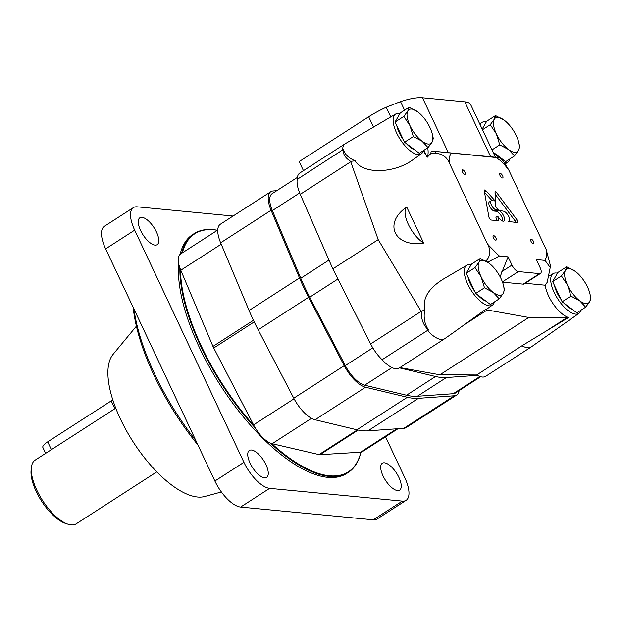 <?xml version="1.0" encoding="UTF-8"?>
<svg xmlns="http://www.w3.org/2000/svg" width="622" height="622" viewBox="0 0 622 622"><rect width="100%" height="100%" fill="white"/><g stroke="black" fill="none" stroke-linecap="round" stroke-linejoin="round"><path stroke-width="0.93" d="M45.647 453.36L42.864 447.451A11.841 3.335 -25.2 0 1 47.707 441.838L51.385 449.659L35.104 460.156A37.895 15.589 57.2 0 0 31.403 467.394A37.895 15.589 57.2 0 0 42.537 500.453A37.895 15.589 57.2 0 0 68.055 524.245A37.895 15.589 57.2 0 0 76.172 523.856L156.822 471.857M51.385 449.659L114.891 408.716L111.214 400.895A11.841 3.335 -25.2 0 1 112.815 399.923M31.403 467.394L31.1 470.1A35.532 14.617 57.2 0 0 41.542 501.099A35.532 14.617 57.2 0 0 65.458 523.397L68.055 524.245M47.707 441.838L111.214 400.895M566.665 266.799L565.421 270.477A20.129 8.28 -122.8 0 1 575.412 271.433L566.665 266.799L557.88 272.459L552.639 281.595L562.132 301.779L576.874 312.827L585.66 307.167L589.656 301.709L590.9 298.031L589.78 293.141A20.129 8.28 -122.8 0 1 589.656 301.709A20.129 8.28 -122.8 0 1 579.665 300.753L585.66 307.167M554.482 285.514A18.948 7.791 57.2 0 0 556.884 292.441A18.948 7.791 57.2 0 0 561.091 299.547M564.037 303.202A18.948 7.791 57.2 0 0 572.302 309.398M570.918 296.111L579.665 300.753A20.129 8.28 -122.8 0 1 567.552 285.133A20.129 8.28 -122.8 0 1 565.421 270.477L561.425 275.927L567.552 285.133L570.918 296.111L562.132 301.779M561.425 275.927L552.639 281.595M575.412 271.433A20.129 8.28 -122.8 0 1 576.174 272.032A20.129 8.28 -122.8 0 1 587.526 287.053A20.129 8.28 -122.8 0 1 589.78 293.141M480.231 258.488L478.994 262.165A20.129 8.28 -122.8 0 1 488.978 263.129L480.231 258.488L471.453 264.148L466.212 273.283L475.706 293.467L490.447 304.516L499.233 298.855L503.229 293.397L504.473 289.72L503.353 284.829A20.129 8.28 -122.8 0 1 503.229 293.397A20.129 8.28 -122.8 0 1 493.238 292.441L499.233 298.855M468.055 277.202A18.948 7.791 57.2 0 0 470.457 284.13A18.948 7.791 57.2 0 0 474.656 291.236M477.61 294.89A18.948 7.791 57.2 0 0 485.875 301.087M484.491 287.799L493.238 292.441A20.129 8.28 -122.8 0 1 481.117 276.821A20.129 8.28 -122.8 0 1 478.994 262.165L474.99 267.615L481.117 276.821L484.491 287.799L475.706 293.467M474.99 267.615L466.212 273.283M488.978 263.129A20.129 8.28 -122.8 0 1 489.747 263.72A20.129 8.28 -122.8 0 1 501.099 278.742A20.129 8.28 -122.8 0 1 503.353 284.829M409.074 107.264L407.83 110.941A20.129 8.28 -122.8 0 1 417.821 111.898L409.074 107.264L400.288 112.924L395.048 122.052L404.549 142.236L419.282 153.292L428.068 147.632L432.065 142.174L433.309 138.496L432.189 133.606A20.129 8.28 -122.8 0 1 432.065 142.174A20.129 8.28 -122.8 0 1 422.074 141.217L428.068 147.632M396.89 125.971A18.948 7.791 57.2 0 0 399.293 132.906A18.948 7.791 57.2 0 0 403.499 140.012M406.446 143.666A18.948 7.791 57.2 0 0 414.711 149.863M413.327 136.576L422.074 141.217A20.129 8.28 -122.8 0 1 409.96 125.597A20.129 8.28 -122.8 0 1 407.83 110.941L403.833 116.392L409.96 125.597L413.327 136.576L404.549 142.236M403.833 116.392L395.048 122.052M417.821 111.898A20.129 8.28 -122.8 0 1 418.583 112.496A20.129 8.28 -122.8 0 1 429.934 127.518A20.129 8.28 -122.8 0 1 432.189 133.606M495.501 115.575L494.257 119.253A20.129 8.28 -122.8 0 1 504.248 120.209L495.501 115.575L486.715 121.236L482.112 129.259M492.989 152.056L505.717 161.603L514.495 155.935L518.491 150.485L519.735 146.808L518.624 141.917A20.129 8.28 -122.8 0 1 518.491 150.485A20.129 8.28 -122.8 0 1 508.508 149.521L514.495 155.935M493.028 152.141A18.948 7.791 57.2 0 0 501.138 158.175M499.761 144.887L508.508 149.521A20.129 8.28 -122.8 0 1 496.387 133.909A20.129 8.28 -122.8 0 1 494.257 119.253L490.26 124.703L496.387 133.909L499.761 144.887L491.955 149.918M490.26 124.703L482.345 129.804M504.248 120.209A20.129 8.28 -122.8 0 1 505.01 120.808A20.129 8.28 -122.8 0 1 516.369 135.829A20.129 8.28 -122.8 0 1 518.624 141.917M423.94 150.291L425.658 153.937A95.811 39.404 57.2 0 0 425.65 154.046L427.182 157.312L430.727 153.626L431.163 151.488L431.862 151.076L496.644 157.576C500.764 157.988 501.122 157.957 497.717 157.498L500.142 157.856L503.307 161.059L508.609 169.697L546.186 249.539L550.416 265.555L550.221 267.483L545.028 260.4A74.974 30.836 57.2 0 0 545.377 259.032C546.691 257.5 546.971 254.919 546.202 251.272A74.974 30.836 57.2 0 0 546.186 249.539M425.65 154.046L425.207 154.077L423.543 150.547M421.389 311.793L424.95 309.064C423.201 316.893 424.398 323.906 428.558 330.088C423.489 325.508 421.102 319.413 421.389 311.793L378.199 239.633L350.59 161.331L355.209 160.841C362.618 174.3 393.99 173.709 412.922 159.753L421.304 153.859A23.683 9.742 57.2 0 0 423.255 150.734M471.009 264.918A23.683 9.742 57.2 0 0 466.803 265.275L442.911 279.34C428.441 288.577 422.455 298.482 424.95 309.064M485.844 261.1L486.21 260.805C490.54 255.712 490.945 250.075 487.423 243.894A74.974 30.836 57.2 0 0 489.11 245.783L497.67 254.445A74.974 30.836 57.2 0 0 499.388 256.007L508.104 256.847L511.976 265.073A7.106 2.923 57.2 0 0 518.406 271.581L539.562 273.618A7.106 2.923 57.2 0 0 540.51 273.416A7.106 2.923 57.2 0 0 540.184 267.787L536.312 259.561L545.028 260.4M451.004 153.191A74.974 30.836 57.2 0 0 450.662 154.551C449.341 156.083 449.068 158.672 449.83 162.311A74.974 30.836 57.2 0 0 449.846 164.045L487.423 243.894M449.846 164.045C447.342 157.436 442.592 153.828 435.594 153.237L430.727 153.626M423.675 243.07L406.71 207.017C382.927 223.181 394.503 247.789 423.675 243.07A22.501 9.252 57.2 0 1 408.335 224.387A22.501 9.252 57.2 0 1 406.71 207.017M425.658 153.937L425.207 154.077M431.862 151.076L495.423 157.234L470.714 104.729A42.638 12.005 -25.2 0 0 464.797 101.829L490.711 156.892M303.45 170.669L299.174 161.588L368.675 116.78A42.638 12.005 -25.2 0 1 386.208 107.264L400.521 101.611A42.638 12.005 -25.2 0 1 422.493 97.755L464.797 101.829M400.521 101.611L404.549 110.18M497.717 157.498L496.255 157.304M525.209 283.282L545.23 285.21L547.204 282.295L550.221 267.483M453.974 332.171L485.401 309.531A37.895 15.589 57.2 0 0 487.236 309.981L528.809 317.469L439.902 374.794L476.67 374.965L522.029 345.715A26.054 10.714 57.2 0 0 531.048 347.068A26.054 10.714 57.2 0 0 531.204 346.967L578.895 313.395A23.683 9.742 57.2 0 0 580.847 310.269M528.809 317.469L566.953 317.648A37.895 15.589 57.2 0 0 568.508 317.515L522.029 345.715M399.899 367.586L439.902 374.794M399.853 113.686A23.683 9.742 57.2 0 0 395.639 114.051L345.373 143.635A26.054 10.714 57.2 0 0 345.226 143.729L299.858 172.978A26.054 10.714 57.2 0 0 297.23 179.361A26.054 10.714 57.2 0 0 300.247 194.328L332.832 268.883L370.65 343.935A26.054 10.714 57.2 0 0 382.102 359.71L427.462 330.469A26.054 10.714 57.2 0 0 444.621 338.757A26.054 10.714 57.2 0 0 444.769 338.656L455.724 330.951M428.558 330.088L427.462 330.469M386.208 107.264L390.756 116.928M355.209 160.841C348.382 157.926 344.487 154.1 343.515 149.373C342.691 153.813 345.047 157.794 350.59 161.331M297.23 179.361L343.515 149.373M495.042 192.074L495.275 204.335A4.261 1.757 57.2 0 0 496.76 208.067A4.261 1.757 57.2 0 0 499.567 210.461L503.734 211.255A5.925 2.434 57.2 0 1 508.532 216.059A5.925 2.434 57.2 0 1 509.091 221.331A5.925 2.434 57.2 0 1 508.298 221.494L517.216 222.544A2.371 0.972 57.2 0 0 517.527 222.482A2.371 0.972 57.2 0 0 516.843 219.644L496.527 192.439A1.656 0.684 57.2 0 0 495.213 191.638A1.656 0.684 57.2 0 0 495.042 192.074M491.668 200.626L495.213 200.968L486.054 190.814A2.371 0.972 57.2 0 0 484.476 190.044A2.371 0.972 57.2 0 0 484.274 190.985L488.9 216.954A2.371 0.972 57.2 0 0 491.357 220.064L497.818 220.686A2.371 0.972 57.2 0 0 498.136 220.616A2.371 0.972 57.2 0 0 498.346 219.698L497.748 216.161A6.399 2.628 57.2 0 0 503.96 221.012A6.399 2.628 57.2 0 0 503.221 215.072A6.399 2.628 57.2 0 0 497.888 210.088L496.029 209.909A5.357 2.208 57.2 0 1 491.675 205.579A5.357 2.208 57.2 0 1 491.155 200.782A5.357 2.208 57.2 0 1 491.668 200.626M502.63 175.824A2.605 1.073 57.2 0 0 499.925 173.507A2.605 1.073 57.2 0 0 500.438 176.283A2.605 1.073 57.2 0 0 502.747 177.892A2.605 1.073 57.2 0 0 502.63 175.824M495.991 238.008A2.605 1.073 57.2 0 0 493.285 235.699A2.605 1.073 57.2 0 0 493.798 238.467A2.605 1.073 57.2 0 0 496.107 240.076A2.605 1.073 57.2 0 0 495.991 238.008M533.598 241.631A2.605 1.073 57.2 0 0 530.893 239.315A2.605 1.073 57.2 0 0 531.406 242.082A2.605 1.073 57.2 0 0 533.715 243.692A2.605 1.073 57.2 0 0 533.598 241.631M465.023 172.208A2.605 1.073 57.2 0 0 462.317 169.892A2.605 1.073 57.2 0 0 462.83 172.659A2.605 1.073 57.2 0 0 465.139 174.269A2.605 1.073 57.2 0 0 465.023 172.208M508.609 169.697A74.974 30.836 57.2 0 0 506.922 167.8A18.948 7.791 57.2 0 0 498.37 159.139A74.974 30.836 57.2 0 0 496.644 157.576M508.104 256.847L500.104 276.759M499.388 256.007L488.806 261.637M476.67 374.965A26.054 10.714 57.2 0 0 485.689 376.31L531.048 347.068M382.102 359.71A26.054 10.714 57.2 0 0 399.262 367.999L444.621 338.757M378.199 239.633L332.832 268.883M540.51 273.416L524.175 283.943A7.106 2.923 57.2 0 1 523.226 284.145L502.522 282.155M545.23 285.21A23.947 9.851 57.2 0 0 568.508 317.515M485.401 309.531A23.947 9.851 57.2 0 0 487.166 308.815L492.468 305.083A23.683 9.742 57.2 0 0 494.412 301.958M504.839 162.948A23.683 9.742 57.2 0 0 507.731 162.171A23.683 9.742 57.2 0 0 509.682 159.045M486.28 121.998A23.683 9.742 57.2 0 0 482.066 122.363A23.683 9.742 57.2 0 0 480.137 124.758M395.639 114.051A23.683 9.742 57.2 0 0 400.148 139.32A23.683 9.742 57.2 0 0 421.304 153.859M427.182 157.312A30.789 12.665 57.2 0 0 427.726 147.849M345.226 143.729A26.054 10.714 57.2 0 0 342.598 150.12M466.803 265.275A23.683 9.742 57.2 0 0 467.114 282.753A23.683 9.742 57.2 0 0 492.468 305.083M557.444 273.221A23.683 9.742 57.2 0 0 553.23 273.587A23.683 9.742 57.2 0 0 550.843 281.828A23.683 9.742 57.2 0 0 562.793 305.542A23.683 9.742 57.2 0 0 578.895 313.395M496.48 220.553L495.928 217.327L497.748 216.161M502.747 221.129A6.399 2.628 57.2 0 0 500.702 215.095A6.399 2.628 57.2 0 0 496.068 211.255L494.218 211.076L496.029 209.909M491.155 200.782L489.335 201.956A5.357 2.208 57.2 0 0 489.856 206.753A5.357 2.208 57.2 0 0 494.218 211.076M492.072 200.673L484.499 192.276M515.848 222.419A2.371 0.972 57.2 0 0 515.024 220.81L495.081 194.103M297.394 177.387L272.109 193.691A23.683 9.742 57.2 0 0 272.35 210.578L300.768 278.267A118.429 48.71 57.2 0 0 309.686 297.207L345.296 365.588A23.683 9.742 57.2 0 0 364.663 385.197L406.508 395.227A118.429 48.71 57.2 0 0 417.331 396.268L453.259 393.71A23.683 9.742 57.2 0 0 455.374 393.042L480.651 376.738M399.472 367.859L435.54 376.504A118.429 48.71 57.2 0 0 446.363 377.546L477.331 375.346M276.743 190.697L273.159 190.954A26.054 10.714 57.2 0 0 270.827 191.7L220.382 224.215A26.054 10.714 57.2 0 0 220.647 242.798L249.072 310.487A120.8 49.682 57.2 0 0 258.161 329.808L293.771 398.189A26.054 10.714 57.2 0 0 315.074 419.757L356.919 429.786A120.8 49.682 57.2 0 0 367.96 430.844L403.888 428.294A26.054 10.714 57.2 0 0 406.213 427.555L456.657 395.032A26.054 10.714 57.2 0 0 459.122 390.616M270.827 191.7A26.054 10.714 57.2 0 0 271.091 210.275L299.509 277.964A120.8 49.682 57.2 0 0 308.605 297.285L344.215 365.666A26.054 10.714 57.2 0 0 365.518 387.234L407.363 397.264A120.8 49.682 57.2 0 0 418.404 398.329L454.332 395.771A26.054 10.714 57.2 0 0 456.657 395.032M217.778 230.016L180.528 254.033A22.594 9.291 57.2 0 0 180.792 270.243L212.973 346.392A10.66 4.385 57.2 0 0 213.735 348.001L253.566 424.888A22.594 9.291 57.2 0 0 272.148 443.704L319.032 454.596A10.66 4.385 57.2 0 0 319.957 454.69L360.535 452.202A22.594 9.291 57.2 0 0 362.603 451.549L398.033 428.706M233.063 216.044L137.167 206.823A28.425 11.694 57.2 0 0 133.38 207.608L104.348 226.33A28.425 11.694 57.2 0 0 105.647 248.862L214.893 481.031A28.425 11.694 57.2 0 0 240.613 507.062L373.301 519.821A28.425 11.694 57.2 0 0 377.087 519.036L406.119 500.313A28.425 11.694 57.2 0 0 404.821 477.782L385.523 436.776M133.38 207.608A28.425 11.694 57.2 0 0 134.679 230.14L243.925 462.309A28.425 11.694 57.2 0 0 269.645 488.348L402.333 501.107A28.425 11.694 57.2 0 0 406.119 500.313M398.904 477.447A15.985 6.578 57.2 0 0 382.312 463.242A15.985 6.578 57.2 0 0 385.446 480.246A15.985 6.578 57.2 0 0 399.635 490.12A15.985 6.578 57.2 0 0 398.904 477.447M156.456 232.006A15.985 6.578 57.2 0 0 139.864 217.801A15.985 6.578 57.2 0 0 142.998 234.805A15.985 6.578 57.2 0 0 157.187 244.679A15.985 6.578 57.2 0 0 156.456 232.006M265.936 464.657A15.985 6.578 57.2 0 0 249.344 450.46A15.985 6.578 57.2 0 0 252.478 467.464A15.985 6.578 57.2 0 0 266.667 477.338A15.985 6.578 57.2 0 0 265.936 464.657M217.405 230.257A142.111 58.452 57.2 0 0 194.196 233.584L192.742 234.517A142.111 58.452 57.2 0 0 180.123 254.328M178.677 263.596A142.111 58.452 57.2 0 0 240.831 413.739A142.111 58.452 57.2 0 0 346.757 473.404L348.211 472.471A142.111 58.452 57.2 0 0 360.947 452.155M133.955 309.033A148.036 60.886 57.2 0 0 195.86 440.57M133.17 307.361A145.665 59.914 57.2 0 0 197.967 445.057M136.397 326.161L113.064 354.377A85.268 35.073 57.2 0 0 133.217 441.985A85.268 35.073 57.2 0 0 204.692 496.504L221.401 491.963M194.196 233.584A142.111 58.452 57.2 0 0 181.585 253.348M179.875 267.857A142.111 58.452 57.2 0 0 255.378 428.099M270.181 443.027A142.111 58.452 57.2 0 0 348.211 472.471M217.311 230.319A141.645 58.258 57.2 0 0 182.401 252.82M180.528 269.59A141.645 58.258 57.2 0 0 253.916 425.549M271.744 443.595A141.645 58.258 57.2 0 0 360.877 452.163M422.493 97.755L448.408 152.825M435.765 151.535A89.42 36.776 57.2 0 0 435.594 153.237M566.953 317.648L545.611 331.409M486.21 260.805A89.42 36.776 57.2 0 0 487.43 262.049M487.236 309.981L465.894 323.743M421.141 311.389L370.65 343.935M368.675 116.78L373.519 127.075M350.738 161.782L300.247 194.328M501.868 271.589L511.976 265.073M502.421 281.883L518.406 271.581M523.226 284.145L539.562 273.618M496.947 220.6L498.346 219.698M496.068 211.255L497.888 210.088M484.429 191.856L486.054 190.814M515.024 220.81L516.843 219.644M495.065 193.38L496.527 192.439M328.984 260.074L300.768 278.267M299.672 192.96L272.35 210.578M337.933 278.998L309.686 297.207M372.811 347.853L345.296 365.588M391.977 367.586L364.663 385.197M435.54 376.504L406.508 395.227M446.363 377.546L417.331 396.268M479.927 376.52L453.259 393.71M299.509 277.964L249.072 310.487M271.091 210.275L220.647 242.798M308.605 297.285L258.161 329.808M344.215 365.666L293.771 398.189M365.518 387.234L315.074 419.757M407.363 397.264L356.919 429.786M418.404 398.329L367.96 430.844M454.332 395.771L403.888 428.294M253.442 320.299L212.973 346.392M221.23 244.174L180.792 270.243M254.211 321.908L213.735 348.001M294.074 398.764L253.566 424.888M311.513 418.326L272.148 443.704M357.362 429.888L319.032 454.596M358.148 430.066L319.957 454.69M396.836 428.791L360.535 452.202M134.679 230.14L105.647 248.862M243.925 462.309L214.893 481.031M269.645 488.348L240.613 507.062M402.333 501.107L373.301 519.821M482.066 122.363L479.679 123.77M507.731 162.171L505.414 163.804M553.23 273.587L548.425 276.417M508.501 221.712L509.091 221.331"/></g></svg>
